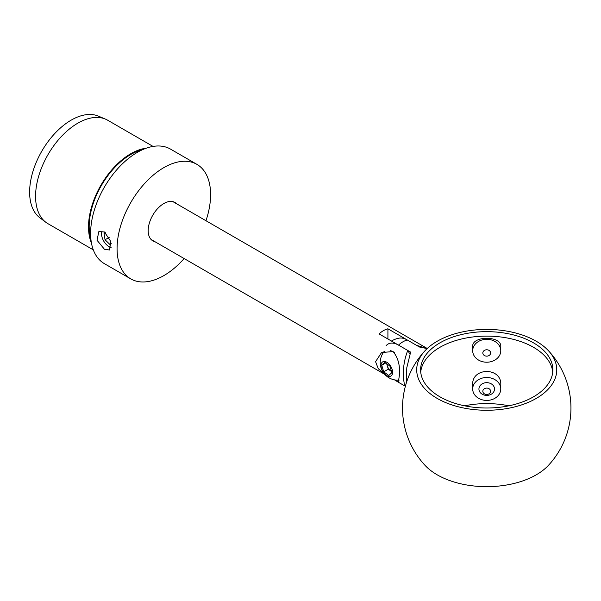 <?xml version="1.0" encoding="UTF-8"?>
<svg xmlns="http://www.w3.org/2000/svg" width="601" height="601" viewBox="0 0 601 601"><rect width="100%" height="100%" fill="white"/><g stroke="black" fill="none" stroke-linecap="round" stroke-linejoin="round"><path stroke-width="0.9" d="M104.454 231.963L98.842 231.618L97.009 240.242L104.454 249.287L109.45 249.986L110.862 241.61L104.454 231.963M154.773 241.602A22.147 12.786 -60 0 1 152.767 240.798A22.147 12.786 -60 0 1 149.371 223.054A22.147 12.786 -60 0 1 163.84 203.536A22.147 12.786 -60 0 1 174.914 202.439A22.147 12.786 -60 0 1 176.611 203.777M184.131 258.55A66.133 38.179 -60 0 1 163.84 275.611A66.133 38.179 -60 0 1 130.778 278.887A66.133 38.179 -60 0 1 120.636 225.901A66.133 38.179 -60 0 1 163.84 167.626A66.133 38.179 -60 0 1 196.903 164.351A66.133 38.179 -60 0 1 205.97 220.732M130.778 278.887L104.304 263.606A66.133 38.179 -60 0 1 94.169 210.62A66.133 38.179 -60 0 1 137.374 152.346A66.133 38.179 -60 0 1 170.436 149.071L196.903 164.351M90.909 239.228A58.8 33.949 -60 0 1 130.755 154.51A58.8 33.949 -60 0 1 142.617 149.657M91.465 243.105A59.732 34.49 -60 0 1 130.755 153.743A59.732 34.49 -60 0 1 146.253 148.199M93.32 249.881L47.952 223.685A59.732 34.49 -60 0 1 45.916 222.34A59.732 34.49 -60 0 1 39.388 173.892A59.732 34.49 -60 0 1 77.814 123.182A59.732 34.49 -60 0 1 105.498 119.133A59.732 34.49 -60 0 1 107.684 120.223L153.052 146.419M45.916 222.34L39.794 217.727A58.8 33.949 -60 0 1 33.378 170.045A58.8 33.949 -60 0 1 71.203 120.125A58.8 33.949 -60 0 1 98.451 116.143L105.498 119.133M500.768 350.759L500.768 346.762C502.038 335.493 471.447 335.478 472.694 346.762L472.694 350.759A14.033 11.464 180 0 0 486.727 362.215A14.033 11.464 180 0 0 500.768 350.759A14.033 11.464 180 0 0 486.727 339.295A14.033 11.464 180 0 0 472.694 350.759M500.768 388.96L500.768 384.963C502.015 367.038 471.462 367.008 472.694 384.963L472.694 388.96A14.033 11.464 180 0 0 486.727 400.424A14.033 11.464 180 0 0 500.768 388.96A14.033 11.464 180 0 0 486.727 377.496A14.033 11.464 180 0 0 472.694 388.96M406.314 383.01L406.787 367.737L410.633 352.111L398.501 345.109A21.839 12.606 -60 0 1 402.91 341.819A21.839 12.606 -60 0 1 407.328 340.016A20.922 12.08 -120 0 0 399.304 338.115A21.839 21.839 0 0 0 391.469 341.052M398.501 345.109A20.922 12.08 -120 0 0 386.067 345.755M420.715 372.064A66.133 38.179 180 0 1 427.409 357.422A66.133 38.179 180 0 1 533.493 347.295A66.133 38.179 180 0 1 546.054 357.422A66.133 38.179 180 0 1 552.747 372.064M427.146 348.588L419.453 347.017L407.328 340.016M439.97 396.833A66.133 38.179 0 0 0 512.037 405.104A66.133 38.179 0 0 0 552.86 369.833A66.133 38.179 0 0 0 533.493 342.84A66.133 38.179 0 0 0 461.425 334.562A66.133 38.179 0 0 0 420.602 369.833A66.133 38.179 0 0 0 439.97 396.833M437.212 398.425A70.032 40.432 180 0 1 425.012 350.736A70.032 40.432 180 0 1 536.25 341.248A70.032 40.432 180 0 1 548.45 350.736A70.032 40.432 180 0 1 528.482 402.294A70.032 40.432 180 0 1 437.212 398.425M425.012 350.736A84.223 84.223 0 0 0 425.012 465.339A70.032 40.432 0 0 0 437.212 474.828A70.032 40.432 0 0 0 548.45 465.339A84.223 84.223 0 0 0 548.45 350.736M464.581 405.81A66.133 38.179 180 0 1 508.874 405.81M394.406 379.855L398.395 381.703L399.387 375.437C400.221 365.656 398.117 357.7 393.092 351.562L381.552 352.532L375.565 361.682L378.239 368.646L384.61 374.205M383.385 352.524A16.843 9.729 60 0 1 384.264 351.292M405.472 385.88L404.608 385.834L403.354 377.728C402.955 368 404.428 358.91 407.763 350.458L379.088 333.901A21.839 12.606 -60 0 1 387.915 328.807L416.591 345.365L427.236 348.505M407.763 350.458A28.074 16.212 60 0 1 409.717 353.899M387.915 338.994L387.915 328.807M486.727 349.774A3.899 3.185 0 0 1 490.626 352.96A3.899 3.185 0 0 1 486.727 356.145A3.899 3.185 0 0 1 482.828 352.96A3.899 3.185 0 0 1 486.727 349.774M386.991 363.936A6.235 3.598 -120 0 0 387.322 365.889L386.676 363.703M385.061 351.044L385.068 351.037A16.377 9.458 -120 0 0 385.061 351.044A16.377 9.458 -120 0 0 383.1 352.937A17.617 17.617 0 0 0 398.816 380.163A16.377 9.458 -120 0 0 399.109 380.14M394.572 352.704A16.377 9.458 -120 0 0 390.485 350.646M389.02 376.399A8.189 4.725 -120 0 0 392.16 369.48A8.189 4.725 -120 0 0 384.602 361.486A8.189 4.725 -120 0 0 381.462 368.405A8.189 4.725 -120 0 0 389.02 376.399M383.708 371.816L381.763 365.258L384.865 362.38L389.914 366.069L391.86 372.635L388.757 375.505L383.708 371.816L388.291 369.164L387.322 365.889A6.235 3.598 -120 0 0 390.823 371.012L388.291 369.164M385.692 362.989L381.763 365.258M391.536 371.531L390.823 371.012A6.235 3.598 -120 0 0 391.514 371.448M102.065 231.085A10.322 5.957 -120 0 0 103.38 240.49A10.322 5.957 -120 0 0 111.125 247.402M111.238 243.63L109.863 244.427L111.26 243.811M109.863 244.427L105.04 239.761L104.033 233.413L105.581 232.737M109.247 237.335L105.04 239.761M486.727 388.096A3.899 3.185 0 0 1 490.626 391.281A3.899 3.185 0 0 1 486.727 394.466A3.899 3.185 0 0 1 482.828 391.281A3.899 3.185 0 0 1 486.727 388.096M486.727 395.398A7.798 6.371 0 0 1 478.929 389.027A7.798 6.371 0 0 1 486.727 382.664A7.798 6.371 0 0 1 494.525 389.027A7.798 6.371 0 0 1 486.727 395.398M426.44 348.017L172.908 201.643M404.608 385.834L396.758 381.304M384.768 374.385L151.069 239.461"/></g></svg>
